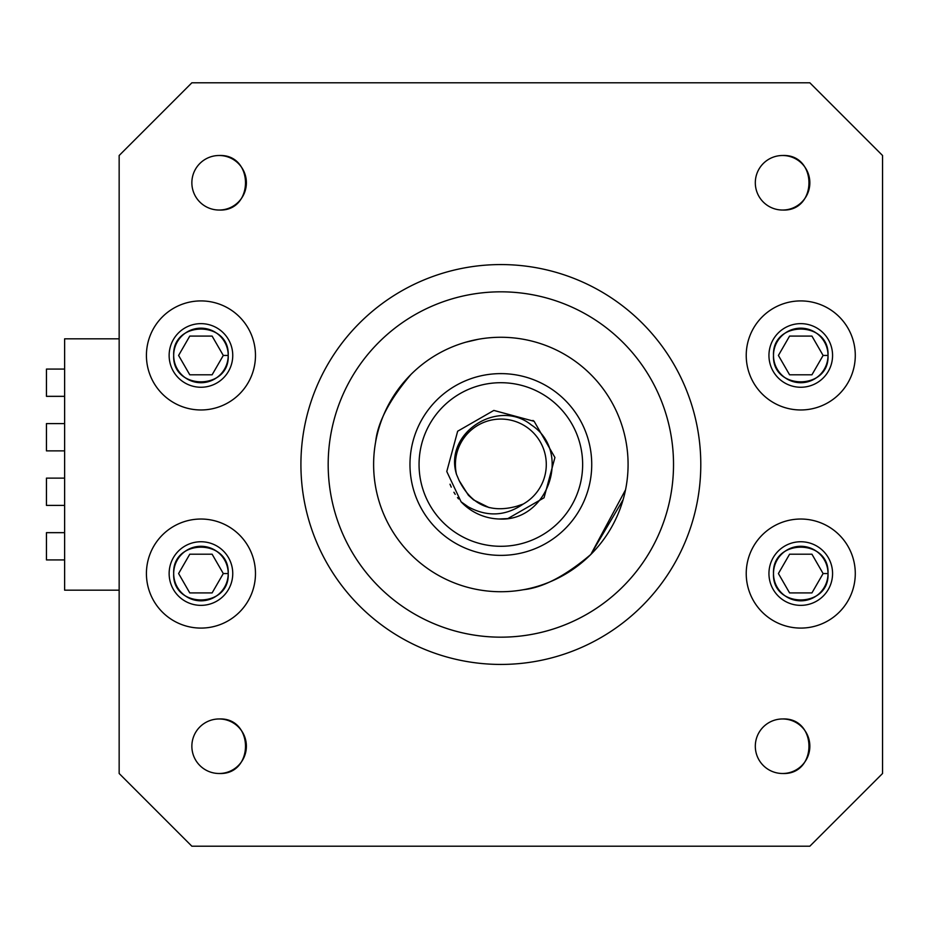 <?xml version="1.0" encoding="UTF-8"?>
<svg xmlns="http://www.w3.org/2000/svg" width="929" height="929" viewBox="0 0 929 929"><rect width="100%" height="100%" fill="white"/><g stroke="black" fill="none" stroke-linecap="round" stroke-linejoin="round"><path stroke-width="1.39" d="M773.497 573.553C771.825 608.727 829.69 608.727 828.018 573.553A27.266 27.266 0 0 0 800.763 546.287A27.266 27.266 0 0 0 773.497 573.553A27.266 27.266 0 0 0 800.763 600.819A27.266 27.266 0 0 0 828.018 573.553C829.69 538.39 771.825 538.39 773.497 573.553C771.825 608.727 829.69 608.727 828.018 573.553L823.106 573.553L811.934 554.207L789.58 554.207L778.409 573.553L789.58 592.911L811.934 592.911L823.106 573.553M773.497 355.447C771.825 390.61 829.69 390.61 828.018 355.447A27.266 27.266 0 0 0 800.763 328.181A27.266 27.266 0 0 0 773.497 355.447A27.266 27.266 0 0 0 800.763 382.713A27.266 27.266 0 0 0 828.018 355.447C829.69 320.273 771.825 320.273 773.497 355.447C771.825 390.61 829.69 390.61 828.018 355.447L823.106 355.447L811.934 336.089L789.58 336.089L778.409 355.447L789.58 374.793L811.934 374.793L823.106 355.447M173.688 355.447C172.016 390.61 229.881 390.61 228.209 355.447A27.266 27.266 0 0 0 200.943 328.181A27.266 27.266 0 0 0 173.688 355.447A27.266 27.266 0 0 0 200.943 382.713A27.266 27.266 0 0 0 228.209 355.447C229.881 320.273 172.016 320.273 173.688 355.447C172.016 390.61 229.881 390.61 228.209 355.447L223.297 355.447L212.114 336.089L189.771 336.089L178.6 355.447L189.771 374.793L212.114 374.793L223.297 355.447M173.688 573.553C172.016 608.727 229.881 608.727 228.209 573.553A27.266 27.266 0 0 0 200.943 546.287A27.266 27.266 0 0 0 173.688 573.553A27.266 27.266 0 0 0 200.943 600.819A27.266 27.266 0 0 0 228.209 573.553C229.881 538.39 172.016 538.39 173.688 573.553C172.016 608.727 229.881 608.727 228.209 573.553L223.297 573.553L212.114 554.207L189.771 554.207L178.6 573.553L189.771 592.911L212.114 592.911L223.297 573.553M574.587 360.812A127.238 127.238 0 0 0 402.896 383.305A127.238 127.238 0 0 0 419.653 562.451A127.238 127.238 0 0 0 598.81 545.695A127.238 127.238 0 0 0 582.053 366.549A127.238 127.238 0 0 0 402.896 383.305M397.159 390.761A127.238 127.238 0 0 0 427.119 568.188M400.782 605.22A172.678 172.678 0 0 0 641.567 564.565A172.678 172.678 0 0 0 600.924 323.78A172.678 172.678 0 0 0 360.127 364.435A172.678 172.678 0 0 0 400.782 605.22M800.763 300.915A54.532 54.532 0 0 0 746.231 355.447A54.532 54.532 0 0 0 800.763 409.968A54.532 54.532 0 0 0 855.284 355.447A54.532 54.532 0 0 0 800.763 300.915M800.763 519.032A54.532 54.532 0 0 0 746.231 573.553A54.532 54.532 0 0 0 800.763 628.085A54.532 54.532 0 0 0 855.284 573.553A54.532 54.532 0 0 0 800.763 519.032M200.943 519.032A54.532 54.532 0 0 0 146.422 573.553A54.532 54.532 0 0 0 200.943 628.085A54.532 54.532 0 0 0 255.475 573.553A54.532 54.532 0 0 0 200.943 519.032M200.943 300.915A54.532 54.532 0 0 0 146.422 355.447A54.532 54.532 0 0 0 200.943 409.968A54.532 54.532 0 0 0 255.475 355.447A54.532 54.532 0 0 0 200.943 300.915M500.847 664.432A199.932 199.932 0 0 0 700.791 464.5A199.932 199.932 0 0 0 500.847 264.568A199.932 199.932 0 0 0 300.915 464.5A199.932 199.932 0 0 0 500.847 664.432M200.943 387.254A31.807 31.807 0 0 1 169.136 355.447A31.807 31.807 0 0 1 200.943 323.64A31.807 31.807 0 0 1 232.749 355.447A31.807 31.807 0 0 1 200.943 387.254M200.943 605.36A31.807 31.807 0 0 1 169.136 573.553A31.807 31.807 0 0 1 200.943 541.746A31.807 31.807 0 0 1 232.749 573.553A31.807 31.807 0 0 1 200.943 605.36M800.763 605.36A31.807 31.807 0 0 1 768.945 573.553A31.807 31.807 0 0 1 800.763 541.746A31.807 31.807 0 0 1 832.57 573.553A31.807 31.807 0 0 1 800.763 605.36M800.763 387.254A31.807 31.807 0 0 1 768.945 355.447A31.807 31.807 0 0 1 800.763 323.64A31.807 31.807 0 0 1 832.57 355.447A31.807 31.807 0 0 1 800.763 387.254M782.578 718.965A27.266 27.266 0 0 0 755.312 746.231A27.266 27.266 0 0 0 782.578 773.497A27.266 27.266 0 0 0 809.844 746.231A27.266 27.266 0 0 0 782.578 718.965C817.752 717.293 817.752 775.158 782.578 773.497A27.266 27.266 0 0 1 755.312 746.231A27.266 27.266 0 0 1 782.578 718.965A27.266 27.266 0 0 1 809.844 746.231M809.844 182.769A27.266 27.266 0 0 0 782.578 155.503A27.266 27.266 0 0 0 755.312 182.769A27.266 27.266 0 0 0 782.578 210.035A27.266 27.266 0 0 0 809.844 182.769A27.266 27.266 0 0 0 782.578 155.503C817.752 153.842 817.752 211.707 782.578 210.035A27.266 27.266 0 0 1 755.312 182.769M219.128 155.503A27.266 27.266 0 0 0 191.862 182.769A27.266 27.266 0 0 0 219.128 210.035A27.266 27.266 0 0 0 246.382 182.769A27.266 27.266 0 0 0 219.128 155.503C254.291 153.842 254.291 211.707 219.128 210.035A27.266 27.266 0 0 1 191.862 182.769A27.266 27.266 0 0 1 219.128 155.503A27.266 27.266 0 0 1 246.382 182.769M219.128 718.965A27.266 27.266 0 0 0 191.862 746.231A27.266 27.266 0 0 0 219.128 773.497A27.266 27.266 0 0 0 246.382 746.231A27.266 27.266 0 0 0 219.128 718.965C254.291 717.293 254.291 775.158 219.128 773.497A27.266 27.266 0 0 1 191.862 746.231A27.266 27.266 0 0 1 219.128 718.965A27.266 27.266 0 0 1 246.382 746.231M500.847 291.822A172.678 172.678 0 0 0 328.181 464.5A172.678 172.678 0 0 0 500.847 637.178A172.678 172.678 0 0 0 673.525 464.5A172.678 172.678 0 0 0 500.847 291.822M191.862 82.797L809.844 82.797L882.55 155.503L882.55 773.497L809.844 846.203L191.862 846.203L119.156 773.497L119.156 155.503L191.862 82.797M532.944 420.419A54.532 54.532 0 0 1 534.14 421.313L493.845 410.421L457.66 431.219L446.779 471.502L461.074 501.799L446.779 471.502L457.66 431.219L493.845 410.421L534.14 421.313L493.845 410.421L457.66 431.219L446.779 471.502L461.074 501.799L446.779 471.502L457.66 431.219L493.845 410.421L534.14 421.313L554.927 457.498L544.046 497.781L507.849 518.579L499.094 518.997A54.532 54.532 0 0 1 461.074 501.799L446.779 471.502L457.66 431.219L493.845 410.421L534.14 421.313L554.927 457.498L544.046 497.781L507.849 518.579L499.094 518.997C547.483 522.203 572.728 451.738 531.33 424.959C498.42 398.053 443.597 432.844 456.487 474.324L459.147 480.572C471.433 504.97 490.686 513.516 516.919 506.2L523.201 504.064C505.527 516.187 487.202 517.116 468.228 506.839L461.074 501.799L446.779 471.502L457.66 431.219L493.845 410.421L534.14 421.313L554.927 457.498L544.046 497.781L507.849 518.579L499.094 518.997L507.849 518.579L544.046 497.781L554.927 457.498L534.14 421.313L554.927 457.498L544.046 497.781L507.849 518.579L499.094 518.997M445.374 536.486A90.879 90.879 0 0 0 572.833 519.973A90.879 90.879 0 0 0 556.332 392.514A90.879 90.879 0 0 0 428.873 409.027A90.879 90.879 0 0 0 445.374 536.486M523.201 504.064A45.44 45.44 0 0 0 528.589 428.513A45.44 45.44 0 0 0 456.487 474.324M458.566 498.919L457.498 497.584M455.21 494.333L453.909 492.242M451.25 487.133L450.008 484.218M489.223 507.652L473.569 499.895L468.646 495.482L473.569 499.895L489.223 507.652L473.569 499.895L468.646 495.482L473.569 499.895L489.223 507.652M468.355 495.18L459.17 480.607M473.569 499.895L468.646 495.482M563.822 516.698A81.787 81.787 0 0 0 553.045 401.525A81.787 81.787 0 0 0 437.884 412.302A81.787 81.787 0 0 0 448.649 527.475A81.787 81.787 0 0 0 563.822 516.698M625.554 489.78L590.821 554.462L623.127 499.686M465.708 342.22L478.261 339.294M410.885 374.538C389.448 399.795 377.708 422.254 375.641 441.902C377.662 422.347 389.414 399.9 410.885 374.538M590.821 554.462C565.471 575.934 543.012 587.685 523.445 589.706M64.624 450.867L46.45 450.867L46.45 423.601L64.624 423.601M64.624 396.335L46.45 396.335L46.45 369.08L64.624 369.08M64.624 559.92L46.45 559.92L46.45 532.665L64.624 532.665M64.624 505.399L46.45 505.399L46.45 478.133L64.624 478.133M119.156 590.17L64.624 590.17L64.624 338.83L119.156 338.83"/></g></svg>
